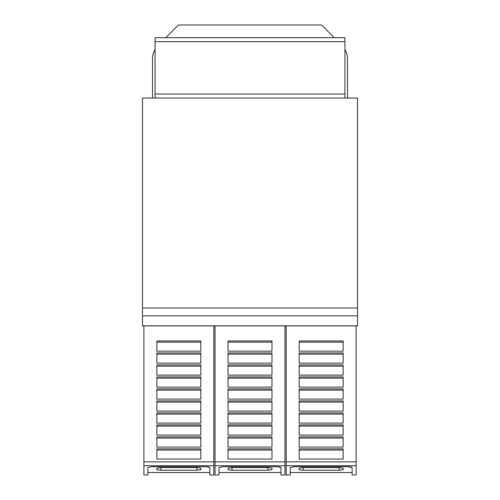 <?xml version="1.0" encoding="UTF-8"?>
<svg xmlns="http://www.w3.org/2000/svg" width="500" height="500" viewBox="0 0 500 500"><rect width="100%" height="100%" fill="white"/><g stroke="black" fill="none" stroke-linecap="round" stroke-linejoin="round"><path stroke-width="0.75" d="M142.481 325.875L357.519 325.875L357.519 98.044L142.481 98.044L142.481 325.875L143.881 325.875L143.881 465.737L213.825 465.737L213.825 475L209.831 475L209.831 472.519L147.875 472.519M143.881 465.737L143.881 475L147.875 475L147.875 467.488L151.875 466.675L205.831 466.675L209.831 467.488L209.831 475M160.869 470.231L156.869 469.781L156.869 468.181L160.869 467.569L196.838 467.569L200.837 468.181L200.837 469.781L196.838 470.231L160.869 470.231L160.869 467.569M209.831 467.488L209.831 472.519M213.825 465.737L213.825 325.875L215.025 325.875L215.025 465.737L284.975 465.737L284.975 475L280.975 475L280.975 472.519L219.025 472.519M215.025 465.737L215.025 475L219.025 475L219.025 467.488L223.019 466.675L276.981 466.675L280.975 467.488L280.975 475M232.013 470.231L228.019 469.781L228.019 468.181L232.013 467.569L267.987 467.569L271.981 468.181L271.981 469.781L267.987 470.231L232.013 470.231L232.013 467.569M280.975 467.488L280.975 472.519M284.975 465.737L284.975 325.875L286.175 325.875L286.175 465.737L356.119 465.737L356.119 475L352.125 475L352.125 472.519L290.169 472.519M286.175 465.737L286.175 475L290.169 475L290.169 467.488L294.169 466.675L348.125 466.675L352.125 467.488L352.125 475M303.163 470.231L299.163 469.781L299.163 468.181L303.163 467.569L339.131 467.569L343.131 468.181L343.131 469.781L339.131 470.231L303.163 470.231L303.163 467.569M352.125 467.488L352.125 472.519M165.763 37.688L178.456 25L321.544 25L334.237 37.688M344.931 49.406A19.988 19.988 0 0 1 347.525 59.256L347.525 98.044M152.475 98.044L152.475 59.256A19.988 19.988 0 0 1 155.069 49.406M155.069 98.044L155.069 41.688L344.931 41.688L344.931 37.688L155.069 37.688L155.069 41.688M344.931 98.044L344.931 41.688M343.131 468.181L343.131 469.781M299.163 468.181L299.163 469.781M351.281 466.994L348.125 466.675M343.131 459.062L299.163 459.062L299.163 448.881L343.131 448.881L343.131 459.062M343.131 340.962L343.131 351.144L299.163 351.144L299.163 340.962L343.131 340.962M343.131 352.95L343.131 363.137L299.163 363.137L299.163 352.95L343.131 352.95M343.131 364.944L343.131 375.125L299.163 375.125L299.163 364.944L343.131 364.944M343.131 376.938L343.131 387.119L299.163 387.119L299.163 376.938L343.131 376.938M343.131 388.925L343.131 399.106L299.163 399.106L299.163 388.925L343.131 388.925M343.131 400.919L343.131 411.1L299.163 411.1L299.163 400.919L343.131 400.919M343.131 412.906L343.131 423.088L299.163 423.088L299.163 412.906L343.131 412.906M343.131 424.9L343.131 435.081L299.163 435.081L299.163 424.9L343.131 424.9M343.131 436.887L343.131 447.069L299.163 447.069L299.163 436.887L343.131 436.887M299.163 354.144L343.131 354.144M299.163 366.131L343.131 366.131M299.163 378.125L343.131 378.125M299.163 390.112L343.131 390.112M299.163 402.106L343.131 402.106M299.163 414.094L343.131 414.094M299.163 426.087L343.131 426.087M299.163 438.075L343.131 438.075M299.163 450.069L343.131 450.069M299.163 342.15L343.131 342.15M356.119 465.737L356.119 325.875L357.519 325.875M286.175 325.875L356.119 325.875M271.981 468.181L271.981 469.781M228.019 468.181L228.019 469.781M280.131 466.994L276.981 466.675M271.981 459.062L228.019 459.062L228.019 448.881L271.981 448.881L271.981 459.062M271.981 340.962L271.981 351.144L228.019 351.144L228.019 340.962L271.981 340.962M271.981 352.95L271.981 363.137L228.019 363.137L228.019 352.95L271.981 352.95M271.981 364.944L271.981 375.125L228.019 375.125L228.019 364.944L271.981 364.944M271.981 376.938L271.981 387.119L228.019 387.119L228.019 376.938L271.981 376.938M271.981 388.925L271.981 399.106L228.019 399.106L228.019 388.925L271.981 388.925M271.981 400.919L271.981 411.1L228.019 411.1L228.019 400.919L271.981 400.919M271.981 412.906L271.981 423.088L228.019 423.088L228.019 412.906L271.981 412.906M271.981 424.9L271.981 435.081L228.019 435.081L228.019 424.9L271.981 424.9M271.981 436.887L271.981 447.069L228.019 447.069L228.019 436.887L271.981 436.887M228.019 354.144L271.981 354.144M228.019 366.131L271.981 366.131M228.019 378.125L271.981 378.125M228.019 390.112L271.981 390.112M228.019 402.106L271.981 402.106M228.019 414.094L271.981 414.094M228.019 426.087L271.981 426.087M228.019 438.075L271.981 438.075M228.019 450.069L271.981 450.069M228.019 342.15L271.981 342.15M215.025 325.875L284.975 325.875M200.837 468.181L200.837 469.781M156.869 468.181L156.869 469.781M208.988 466.994L205.831 466.675M200.837 459.062L156.869 459.062L156.869 448.881L200.837 448.881L200.837 459.062M200.837 340.962L200.837 351.144L156.869 351.144L156.869 340.962L200.837 340.962M200.837 352.95L200.837 363.137L156.869 363.137L156.869 352.95L200.837 352.95M200.837 364.944L200.837 375.125L156.869 375.125L156.869 364.944L200.837 364.944M200.837 376.938L200.837 387.119L156.869 387.119L156.869 376.938L200.837 376.938M200.837 388.925L200.837 399.106L156.869 399.106L156.869 388.925L200.837 388.925M200.837 400.919L200.837 411.1L156.869 411.1L156.869 400.919L200.837 400.919M200.837 412.906L200.837 423.088L156.869 423.088L156.869 412.906L200.837 412.906M200.837 424.9L200.837 435.081L156.869 435.081L156.869 424.9L200.837 424.9M200.837 436.887L200.837 447.069L156.869 447.069L156.869 436.887L200.837 436.887M156.869 354.144L200.837 354.144M156.869 366.131L200.837 366.131M156.869 378.125L200.837 378.125M156.869 390.112L200.837 390.112M156.869 402.106L200.837 402.106M156.869 414.094L200.837 414.094M156.869 426.087L200.837 426.087M156.869 438.075L200.837 438.075M156.869 450.069L200.837 450.069M156.869 342.15L200.837 342.15M143.881 325.875L213.825 325.875M155.069 94.05L344.931 94.05M339.131 467.569L339.131 470.231M286.175 461.869L356.119 461.869M267.987 467.569L267.987 470.231M215.025 461.869L284.975 461.869M196.838 467.569L196.838 470.231M143.881 461.869L213.825 461.869M142.481 315.85L357.519 315.85M142.481 325.812L357.519 325.812M142.481 308L357.519 308"/></g></svg>
